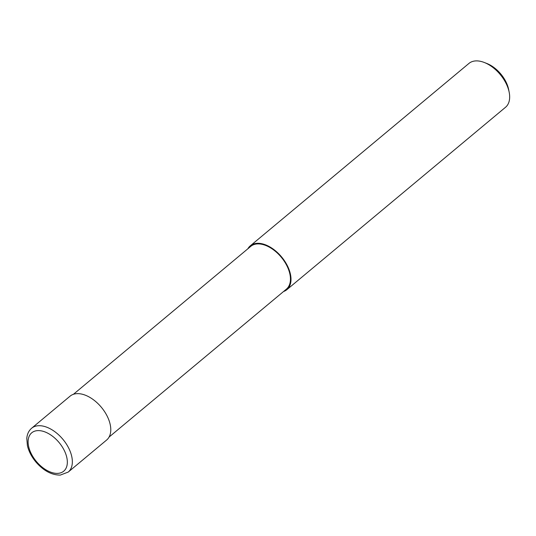 <?xml version="1.0" encoding="UTF-8"?>
<svg xmlns="http://www.w3.org/2000/svg" width="536" height="536" viewBox="0 0 536 536"><rect width="100%" height="100%" fill="white"/><g stroke="black" fill="none" stroke-linecap="round" stroke-linejoin="round"><path stroke-width="0.8" d="M68.219 472.075L106.651 440.016A28.549 16.904 -129.8 0 0 107.555 416.908A28.549 16.904 -129.8 0 0 70.069 396.171L31.637 428.231A28.549 16.904 -129.8 0 1 38.331 425.731A28.549 16.904 -129.8 0 1 69.124 448.967A28.549 16.904 -129.8 0 1 68.219 472.075L60.3 475.084C51.684 475.124 43.57 470.782 35.946 462.052C31.624 456.86 28.777 451.379 27.403 445.624L26.8 438.374C27.148 434.1 28.756 430.716 31.637 428.231M109.076 437.061L286.418 289.125A27.838 16.482 -129.8 0 0 287.303 266.586A27.838 16.482 -129.8 0 0 250.754 246.372L73.412 394.308M283.531 291.53A28.549 16.904 -129.8 0 0 286.874 289.668L505.528 107.267A28.549 16.904 -129.8 0 0 509.187 92.266A28.549 16.904 -129.8 0 0 506.44 84.152A28.549 16.904 -129.8 0 0 484.363 62.511A28.549 16.904 -129.8 0 0 468.953 63.416L250.299 245.823A28.549 16.904 -129.8 0 0 247.867 248.778M286.874 289.668A28.549 16.904 -129.8 0 0 287.778 266.56A28.549 16.904 -129.8 0 0 250.299 245.823M509.187 92.266L508.651 89.552A24.984 14.787 -129.8 0 0 506.245 82.457A24.984 14.787 -129.8 0 0 486.936 63.523L484.363 62.511M287.778 266.56L287.303 266.586M64.514 450.957A24.984 14.787 -129.8 0 0 37.574 430.622A24.984 14.787 -129.8 0 0 30.927 453.034A24.984 14.787 -129.8 0 0 57.868 473.368A24.984 14.787 -129.8 0 0 64.514 450.957"/></g></svg>
